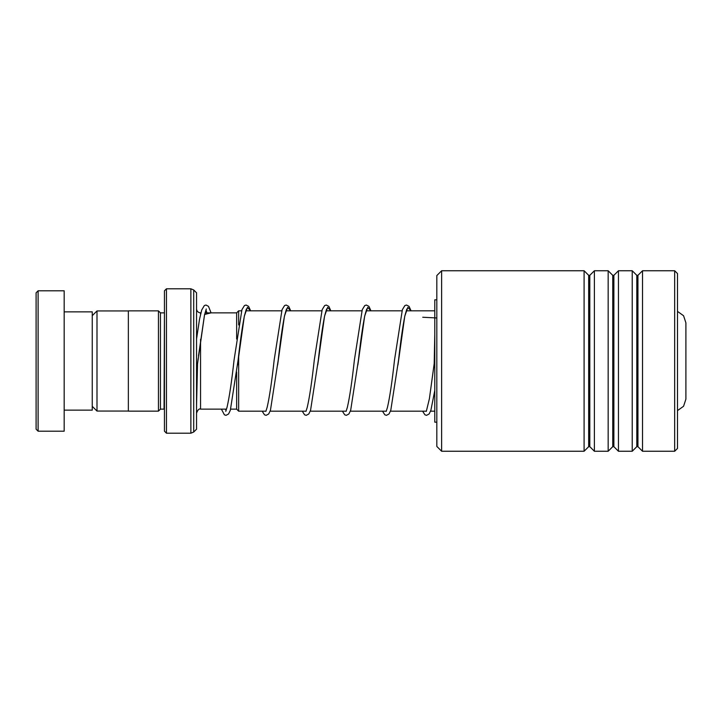 <?xml version="1.0" encoding="UTF-8"?>
<svg xmlns="http://www.w3.org/2000/svg" width="722" height="722" viewBox="0 0 722 722"><rect width="100%" height="100%" fill="white"/><g stroke="black" fill="none" stroke-linecap="round" stroke-linejoin="round"><path stroke-width="1.08" d="M92.254 406.324L96.992 411.062L96.992 310.938L128.354 310.938M230.688 409.13L236.654 409.13L236.654 372.029M238.657 355.432L238.657 411.179L236.654 409.166M677.489 311.381L683.572 315.74L685.9 322.86L685.9 399.14L683.572 406.26L677.489 410.619M164.454 312.825L164.056 409.13L160.446 409.13L160.446 312.87L158.443 310.857L128.354 310.857L128.354 411.143L158.443 411.143L158.443 310.857M196.546 361L196.546 429.193L193.713 432.027L193.713 289.973L196.546 292.807L196.546 361M164.454 431.196L164.454 290.804L166.457 288.8L166.457 433.2L164.454 431.196M241.563 310.821L238.657 310.821L238.657 324.945M236.654 339.033L236.654 312.834L238.657 310.821M36.1 429.193L36.1 292.807L38.104 290.804L38.104 431.196L36.1 429.193M64.177 311.868L92.254 311.868L92.254 410.132L64.177 410.132M38.104 290.804L64.177 290.804L64.177 431.196L38.104 431.196M436.819 446.44L436.819 275.56L441.629 270.75L441.629 451.25L436.819 446.44M674.673 270.75L677.489 273.557L677.489 448.443L674.673 451.25L674.673 270.75L642.517 270.75L642.517 451.25L637.941 446.674L637.941 275.326L636.804 275.326L632.228 270.75L618.456 270.75L618.456 451.25L613.871 446.674L613.871 275.326L612.743 275.326L608.159 270.75L594.386 270.75L594.386 451.25L589.811 446.674L589.811 275.326L588.674 275.326L584.098 270.75L441.629 270.75M588.674 275.326L588.674 446.674L584.098 451.25L584.098 270.75M612.743 275.326L612.743 446.674L608.159 451.25L608.159 270.75M636.804 275.326L636.804 446.674L632.228 451.25L632.228 270.75M436.819 299.829L434.779 299.829L434.779 422.171L436.819 422.171M434.779 363.735L434.193 363.599L434.779 334.53M196.546 363.924L197.53 363.879L204.588 314.458L211.023 312.87M436.819 317.969L422.74 317.247M226.482 409.13L200.554 409.13L200.554 339.331M200.554 314.25L200.554 312.87C198.117 312.626 196.781 311.29 196.546 308.854M193.713 432.027L190.87 433.2L190.87 288.8L166.457 288.8M225.508 409.13L226.04 410.683M237.511 365.016L244.316 316.2L247.429 307.346L250.543 310.821M277.618 365.016L284.423 316.2L287.536 307.346L290.65 310.821M317.734 365.016L324.539 316.2L327.653 307.346L330.766 310.821M357.841 365.016L364.646 316.2L367.76 307.346L370.873 310.821M397.957 365.016L404.753 316.2L407.876 307.346L410.989 310.821M128.354 411.062L96.992 411.062M434.779 411.179L430.583 411.179M426.188 411.179L390.467 411.179M386.071 411.179L350.36 411.179M345.964 411.179L310.243 411.179M305.857 411.179L270.136 411.179M265.741 411.179L238.657 411.179M160.446 409.13L158.443 411.143M190.87 433.2L166.457 433.2M190.87 288.8L193.713 289.973M164.056 312.87L160.446 312.87M200.554 409.13C199.137 408.453 197.801 409.789 196.546 413.146M434.779 310.821L406.233 310.821M402.01 310.821L366.126 310.821M361.902 310.821L326.01 310.821M321.786 310.821L285.903 310.821M281.679 310.821L245.787 310.821M236.654 312.87L205.048 312.87M92.254 315.676L96.992 310.938M588.674 446.674L589.811 446.674M612.743 446.674L613.871 446.674M636.804 446.674L637.941 446.674M674.673 451.25L642.517 451.25M632.228 451.25L618.456 451.25M584.098 451.25L441.629 451.25M608.159 451.25L594.386 451.25M637.941 275.326L642.517 270.75M613.871 275.326L618.456 270.75M589.811 275.326L594.386 270.75M206.925 312.87L205.987 310.036M206.266 309.007L204.497 315.045L198.496 355.91M250.624 310.821L248.603 306.363L246.049 305.036L244.451 305.55L241.933 309.693L234.072 359.962C231.708 381.387 229.361 397.154 227.042 407.253L225.76 411.359M226.04 410.331L225.598 409.13M246.401 310.821L246.094 310.036M246.373 309.007L244.424 315.83C242.321 326.425 240.209 341.235 238.079 360.242L230.336 410.286L228.549 414.004L225.986 415.33L224.398 414.816L221.392 409.13M290.731 310.821L288.71 306.363L286.156 305.036L284.567 305.55L282.04 309.693L274.18 359.962C271.815 381.387 269.477 397.154 267.158 407.253L265.877 411.359M286.508 310.821L286.21 310.036M286.481 309.007L284.54 315.83C282.437 326.425 280.317 341.235 278.196 360.242L270.443 410.286L268.656 414.004L266.102 415.33L264.514 414.816L262.167 411.179M330.847 310.821L328.826 306.363L326.272 305.036L324.674 305.55L322.156 309.693L314.296 359.962C311.931 381.387 309.585 397.154 307.265 407.253L305.984 411.359M326.624 310.821L326.317 310.036M326.597 309.007L324.647 315.83C322.544 326.425 320.433 341.235 318.303 360.242L310.559 410.286L308.763 414.004L306.209 415.33L304.621 414.816L302.274 411.179M370.955 310.821L368.933 306.363L366.379 305.036L364.79 305.55L362.263 309.693L354.403 359.962C352.038 381.387 349.701 397.154 347.381 407.253L346.1 411.359M366.731 310.821L366.433 310.036M366.704 309.007L364.763 315.83C362.661 326.425 360.54 341.235 358.419 360.242L350.666 410.286L348.879 414.004L346.325 415.33L344.737 414.816L342.39 411.179M411.071 310.821L409.049 306.363L406.486 305.036L404.898 305.55L402.38 309.693L394.519 359.962C392.154 381.387 389.808 397.154 387.488 407.253L386.207 411.359M406.847 310.821L406.54 310.036M406.82 309.007L404.871 315.83C402.768 326.425 400.656 341.235 398.526 360.242L390.782 410.286L388.987 414.004L386.432 415.33L384.844 414.816L382.498 411.179M434.193 363.599L429.419 398.625L426.323 411.359M198.162 358.672L197.53 363.879L196.546 405.674M196.546 339.033L199.516 319.305L201.718 310.009L204.344 305.55L205.987 305.036L208.487 306.354L211.077 312.87M422.614 411.179L424.951 414.816L426.549 415.34L429.103 414.004L430.89 410.286L434.779 390.494"/></g></svg>
